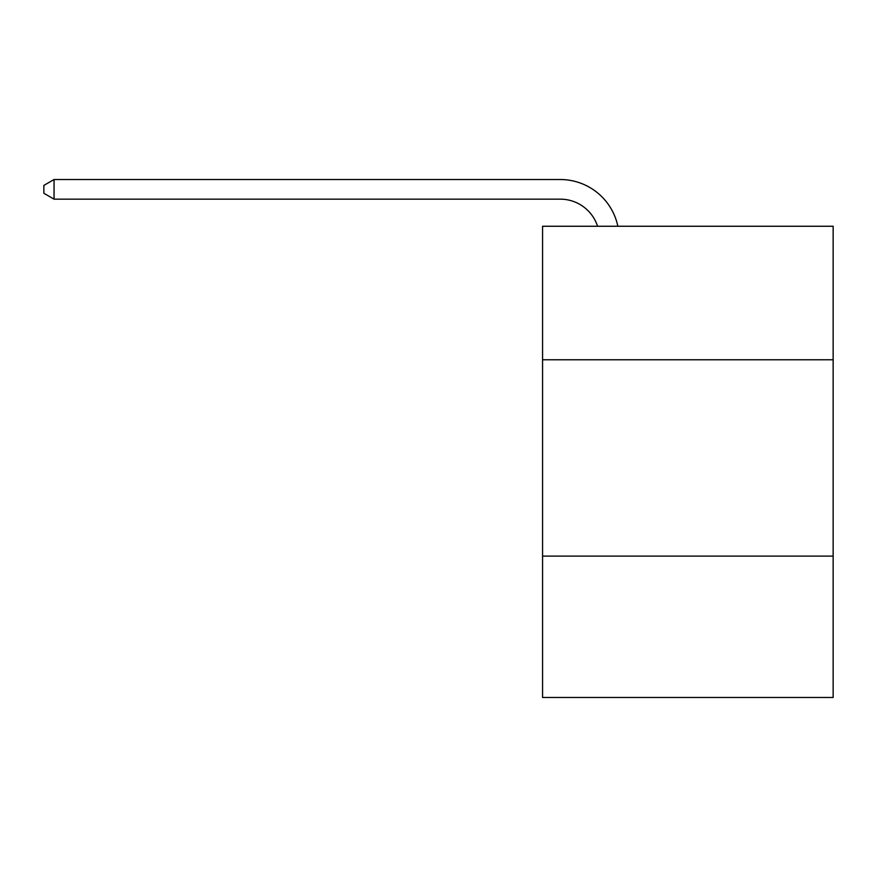 <?xml version="1.0" encoding="UTF-8"?>
<svg xmlns="http://www.w3.org/2000/svg" width="877" height="877" viewBox="0 0 877 877"><rect width="100%" height="100%" fill="white"/><g stroke="black" fill="none" stroke-linecap="round" stroke-linejoin="round"><path stroke-width="1.32" d="M833.15 359.767L833.15 226.255L542.567 226.255L542.567 359.767L833.15 359.767L833.15 697.478L542.567 697.478L542.567 359.767M833.15 556.106L542.567 556.106M560.228 199.156A39.268 39.268 -30.3 0 1 597.566 226.255A39.268 39.268 -37.6 0 0 560.228 199.156L54.056 199.156L43.85 193.269L43.85 185.409L54.056 179.522L560.228 179.522A58.902 58.902 149.7 0 1 617.868 226.255M54.056 199.156L54.056 179.522L560.228 179.522"/></g></svg>
